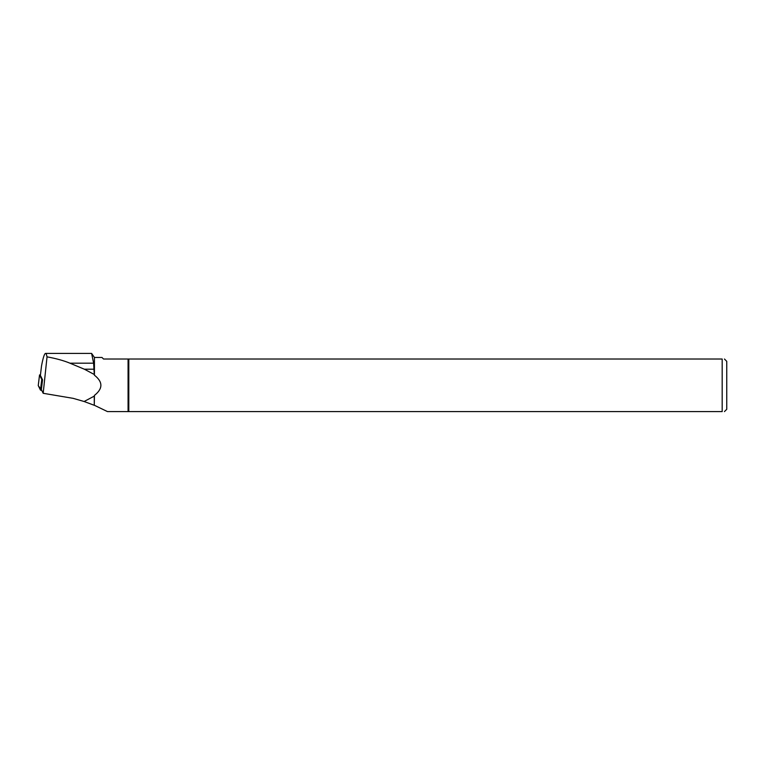<?xml version="1.0" encoding="UTF-8"?>
<svg xmlns="http://www.w3.org/2000/svg" width="765" height="765" viewBox="0 0 765 765"><rect width="100%" height="100%" fill="white"/><g stroke="black" fill="none" stroke-linecap="round" stroke-linejoin="round"><path stroke-width="1.15" d="M40.459 374.793L39.541 374.974L41.75 379.45L42.553 379.765L40.392 375.395L41.52 365.947C43.05 357.838 44.38 353.669 45.508 353.411L91.255 353.411M39.541 374.974L38.26 385.637L41.817 390.532L40.468 390.112L38.26 385.57M42.553 379.765L41.367 389.615L43.184 393.296L47.038 356.853C56.122 358.508 63.744 360.621 69.911 363.174L84.351 369.208L94.277 374.487L93.617 363.174L91.609 353.411L45.508 353.411M94.277 374.487L94.43 375.204C103.026 381.936 103.026 388.668 94.43 395.4L94.277 405.297L94.277 396.127L84.102 401.501L73.134 398.345L43.184 393.296M91.609 353.411L94.43 357.475L94.43 375.204M47.038 356.853L46.12 353.411M94.43 395.4L94.277 396.127M94.43 357.475L101.994 357.475L103.543 359.024L128.071 359.024L128.071 411.589L107.463 411.589L94.43 405.297M94.277 405.297L84.102 401.501M128.797 411.589L128.797 359.024L722.179 359.024L722.179 411.589C725.153 411.589 725.153 411.589 722.179 411.589L128.071 411.589M724.445 359.024L726.75 361.329L726.75 409.285L724.445 411.589M722.179 359.024C725.153 359.024 725.153 359.024 722.179 359.024M128.797 359.024L128.071 359.024M40.468 390.112L41.75 379.45M84.351 369.208L94.277 369.208M69.911 363.174L93.617 363.174M39.531 374.936L38.25 385.598"/></g></svg>
